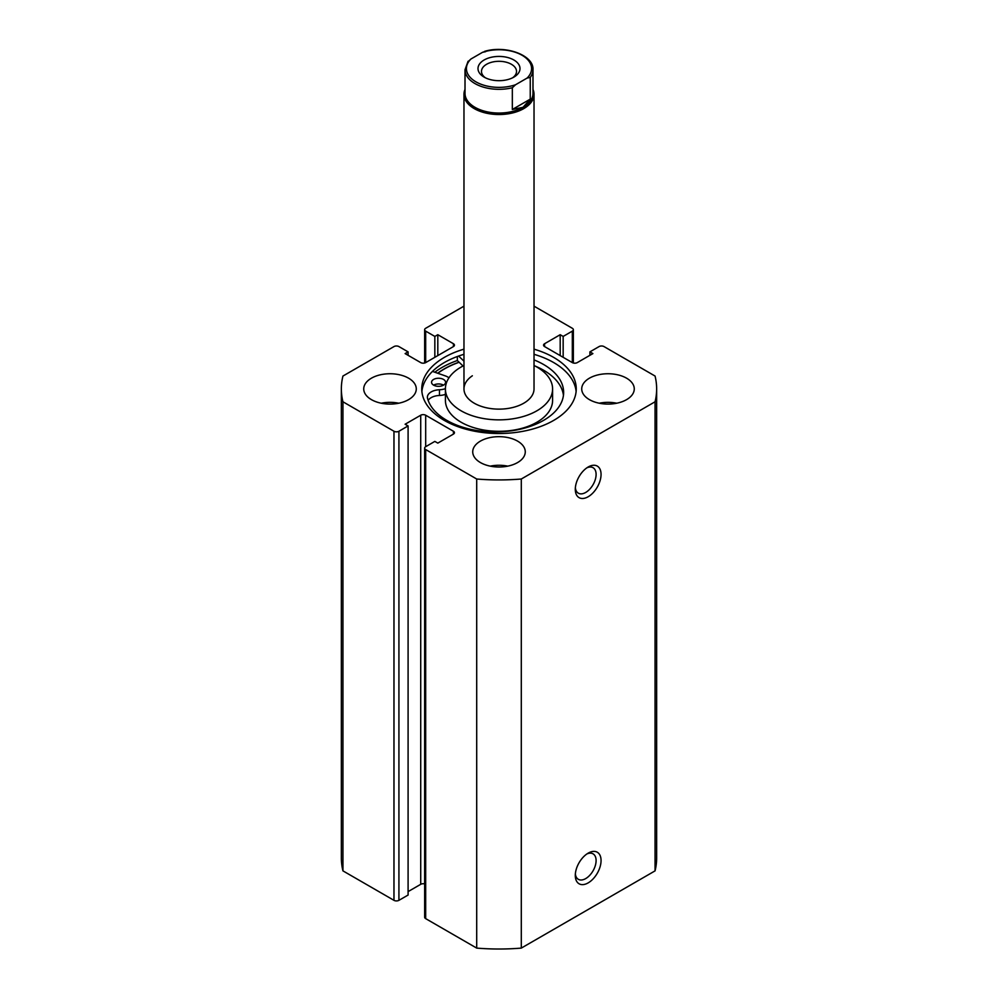 <?xml version="1.0" encoding="UTF-8"?>
<svg xmlns="http://www.w3.org/2000/svg" width="998" height="998" viewBox="0 0 998 998"><rect width="100%" height="100%" fill="white"/><g stroke="black" fill="none" stroke-linecap="round" stroke-linejoin="round"><path stroke-width="1.5" d="M472.353 375.784A35.03 20.222 0 0 0 463.97 388.908A35.03 20.222 0 0 0 486.887 407.883A35.03 20.222 0 0 0 525.647 402.032A35.03 20.222 0 0 0 534.03 388.908L534.03 94.299A35.03 20.222 180 0 1 523.775 108.607A35.03 20.222 180 0 1 485.589 112.986A35.03 20.222 180 0 1 463.97 94.299A35.03 20.222 180 0 1 465.018 89.383M463.97 365.493A53.593 30.95 0 0 0 458.219 368.823A53.593 30.95 0 0 0 445.407 388.908L445.407 400.348A53.593 30.95 0 0 0 480.462 429.389A53.593 30.95 0 0 0 539.781 420.432A53.593 30.95 0 0 0 552.593 400.348L552.593 388.908A53.593 30.95 0 0 0 534.03 365.493M445.407 388.908A53.593 30.95 0 0 0 480.462 417.95A53.593 30.95 0 0 0 539.781 408.993A53.593 30.95 0 0 0 552.593 388.908M459.142 362.274A77.071 44.498 0 0 0 440.368 371.481A77.071 44.498 0 0 0 437.835 373.289M588.171 853.14L588.171 853.14A18.213 10.516 -60 0 1 601.058 860.575A18.213 10.516 -60 0 1 588.171 882.881A18.213 10.516 -60 0 1 575.297 875.446A18.213 10.516 -60 0 1 588.171 853.14L588.171 853.14M575.359 873.899A14.708 8.495 120 0 0 578.341 879.325A14.708 8.495 120 0 0 585.701 878.589A14.708 8.495 120 0 0 595.307 865.628A14.708 8.495 120 0 0 593.049 853.839A14.708 8.495 120 0 0 586.874 853.964M588.171 467.002L588.171 467.002A18.213 10.516 -60 0 1 601.058 474.437A18.213 10.516 -60 0 1 588.171 496.742A18.213 10.516 -60 0 1 575.297 489.307A18.213 10.516 -60 0 1 588.171 467.002L588.171 467.002M575.359 487.76A14.708 8.495 120 0 0 578.341 493.187A14.708 8.495 120 0 0 585.701 492.451A14.708 8.495 120 0 0 595.307 479.489A14.708 8.495 120 0 0 593.049 467.7A14.708 8.495 120 0 0 586.874 467.825M576.12 391.49A77.245 44.598 0 0 0 553.616 362.524A77.245 44.598 0 0 0 534.03 354.315M463.97 349.163A77.245 44.598 0 0 0 421.755 388.908A77.245 44.598 0 0 0 444.384 420.445A77.245 44.598 0 0 0 528.566 430.113A77.245 44.598 0 0 0 576.245 388.908A77.245 44.598 0 0 0 553.616 357.371A77.245 44.598 0 0 0 534.03 349.163M408.581 378.18A26.272 15.17 0 0 0 379.951 374.899A26.272 15.17 0 0 0 363.734 388.908A26.272 15.17 0 0 0 371.431 399.637A26.272 15.17 0 0 0 400.061 402.93A26.272 15.17 0 0 0 416.278 388.908A26.272 15.17 0 0 0 408.581 378.18M398.763 403.217A26.272 15.17 0 0 0 381.248 403.217M517.575 441.116A26.272 15.17 0 0 0 488.945 437.823A26.272 15.17 0 0 0 472.728 451.832A26.272 15.17 0 0 0 480.425 462.561A26.272 15.17 0 0 0 509.055 465.854A26.272 15.17 0 0 0 525.272 451.832A26.272 15.17 0 0 0 517.575 441.116M507.757 466.141A26.272 15.17 0 0 0 490.243 466.141M626.569 378.18A26.272 15.17 0 0 0 597.939 374.899A26.272 15.17 0 0 0 581.722 388.908A26.272 15.17 0 0 0 589.419 399.637A26.272 15.17 0 0 0 618.049 402.93A26.272 15.17 0 0 0 634.266 388.908A26.272 15.17 0 0 0 626.569 378.18M616.752 403.217A26.272 15.17 0 0 0 599.237 403.217M424.649 883.904A3.505 2.021 0 0 0 420.719 884.315L420.719 415.23A3.505 2.021 180 0 1 425.684 415.23L425.684 446.692A3.505 2.021 0 0 0 424.649 448.114A3.505 2.021 0 0 0 425.684 449.549L476.707 479.015A157.647 91.018 0 0 0 521.293 479.015L655.062 401.782A157.647 91.018 0 0 0 656.647 388.908A157.647 91.018 0 0 0 655.062 376.046L604.027 346.58A3.505 2.021 0 0 0 599.074 346.58L589.905 351.87L592.887 353.591L577.281 362.598A3.505 2.021 180 0 1 572.316 362.598L572.316 331.136L563.159 336.426L560.19 334.704L544.584 343.724L544.584 346.58L572.316 362.598M544.584 346.58A3.505 2.021 180 0 1 543.548 345.146A3.505 2.021 180 0 1 544.584 343.724M572.316 331.136A3.505 2.021 0 0 0 573.351 329.702A3.505 2.021 0 0 0 572.316 328.28L534.03 306.161M463.97 306.161L425.684 328.28A3.505 2.021 0 0 0 424.649 329.702A3.505 2.021 0 0 0 425.684 331.136L425.684 362.598L453.416 346.58L453.416 343.724L437.81 334.704L434.841 336.426L425.684 331.136M453.416 343.724A3.505 2.021 180 0 1 454.452 345.146A3.505 2.021 180 0 1 453.416 346.58M425.684 362.598A3.505 2.021 180 0 1 420.719 362.598L405.113 353.591L408.095 351.87L398.926 346.58A3.505 2.021 0 0 0 393.973 346.58L342.938 376.046A157.647 91.018 0 0 0 341.353 388.908A157.647 91.018 0 0 0 342.938 401.782L393.973 431.248A3.505 2.021 0 0 0 398.926 431.248L398.926 900.333A3.505 2.021 180 0 1 393.973 900.333L393.973 431.248M420.719 415.23L405.113 424.237L408.095 425.946L398.926 431.248M453.416 431.248A3.505 2.021 180 0 1 454.452 432.67A3.505 2.021 180 0 1 453.416 434.105L453.416 431.248L425.684 415.23M425.684 446.692L434.841 441.403L437.81 443.112L453.416 434.105M425.684 449.549L425.684 918.634L476.707 948.1A157.647 91.018 0 0 0 521.293 948.1L655.062 870.867A157.647 91.018 0 0 0 656.647 858.006L656.647 388.908M425.684 918.634A3.505 2.021 180 0 1 424.649 917.212L424.649 448.114M420.719 884.315L408.095 891.613M408.095 425.946L408.095 895.044L398.926 900.333M341.353 388.908L341.353 858.006A157.647 91.018 0 0 0 342.938 870.867L393.973 900.333M342.938 870.867L342.938 401.782M476.707 479.015L476.707 948.1M521.293 948.1L521.293 479.015M655.062 401.782L655.062 870.867M589.905 355.3L589.905 351.87M560.19 355.587L560.19 334.704M563.159 357.309L563.159 336.426M434.841 357.309L434.841 336.426M437.81 355.587L437.81 334.704M408.095 355.3L408.095 351.87M459.055 362.187A77.245 44.598 0 0 0 437.685 373.227M457.334 356.511L457.334 360.54A80.576 46.519 0 0 0 434.816 372.229M463.97 354.315A77.245 44.598 0 0 0 421.88 391.49M513.858 77.133L513.858 77.133A21.02 12.138 0 0 0 513.858 59.98A21.02 12.138 0 0 0 484.142 59.98A21.02 12.138 0 0 0 484.142 77.133A21.02 12.138 0 0 0 513.858 77.133M485.49 77.856A17.515 10.117 180 0 1 481.485 71.419A17.515 10.117 180 0 1 486.612 64.271A17.515 10.117 180 0 1 505.699 62.076A17.515 10.117 180 0 1 516.515 71.419A17.515 10.117 180 0 1 512.51 77.856M523.027 107.31A33.982 19.623 180 0 1 486.001 111.564A33.982 19.623 180 0 1 465.018 93.438L465.018 69.698A33.982 19.623 0 0 0 512.336 87.749L512.336 109.481L523.027 107.31L530.25 99.139L530.25 77.395A33.982 19.623 0 0 0 532.982 69.698L532.982 93.438A33.982 19.623 180 0 1 523.027 107.31M532.982 89.383A35.03 20.222 180 0 1 534.03 94.299M512.336 87.749L515.492 84.78A32.585 18.812 180 0 1 475.959 81.861A32.585 18.812 180 0 1 470.906 59.032L482.508 52.333A32.585 18.812 180 0 1 522.041 55.252A32.585 18.812 180 0 1 527.094 78.081L530.25 77.395M485.577 51.422L484.591 51.372C505.861 44.898 534.005 55.314 532.982 69.698M485.664 51.659L482.508 52.333M470.906 59.032L467.75 62.001M512.336 109.481L530.25 99.139M515.492 84.78L527.094 78.081M433.606 385.141A7.011 4.042 180 0 1 431.56 382.284A7.011 4.042 180 0 1 435.889 378.554A7.011 4.042 180 0 1 443.524 379.427A7.011 4.042 180 0 1 445.57 382.284A7.011 4.042 180 0 1 441.241 386.026A7.011 4.042 180 0 1 433.606 385.141A7.011 4.042 180 0 1 443.524 385.141M432.458 371.406L445.27 375.884A12.962 7.485 180 0 1 447.728 376.995A12.962 7.485 180 0 1 448.963 377.818M445.407 388.646A12.962 7.485 180 0 1 439.457 389.756A12.962 7.485 0 0 0 427.381 397.216A12.962 7.485 0 0 0 427.531 398.339A68.438 39.508 0 0 0 446.805 420.37A68.438 39.508 0 0 0 521.38 428.94A68.438 39.508 0 0 0 563.633 392.439A68.438 39.508 0 0 0 543.586 364.495A68.438 39.508 0 0 0 534.03 359.904M563.446 395.295A68.438 39.508 0 0 0 543.586 370.221A68.438 39.508 0 0 0 535.277 366.129M463.022 365.979L457.334 360.54M463.97 361.164L458.606 356.049M445.407 394.36A12.962 7.485 180 0 1 439.457 395.47A12.962 7.485 0 0 0 428.167 400.385M439.457 389.756L439.457 395.47M424.649 363.01L424.649 329.702M573.351 363.01L573.351 329.702M463.97 388.908L463.97 94.299M468.099 61.227L465.018 69.698"/></g></svg>
